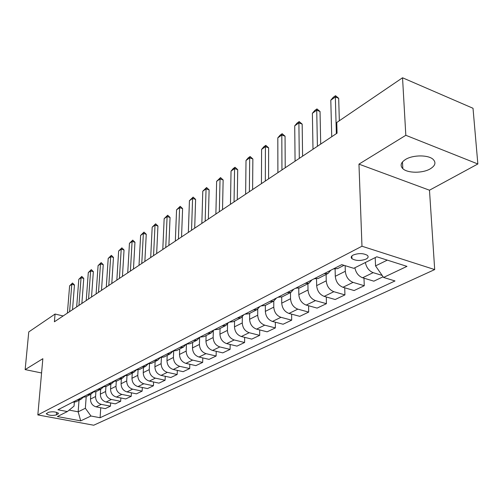 <?xml version="1.0" encoding="UTF-8"?>
<svg xmlns="http://www.w3.org/2000/svg" width="503" height="503" viewBox="0 0 503 503"><rect width="100%" height="100%" fill="white"/><g stroke="black" fill="none" stroke-linecap="round" stroke-linejoin="round"><path stroke-width="0.75" d="M405.569 159.426C400.784 162.532 399.872 165.613 402.834 168.675C407.499 173.296 422.595 173.416 430.216 168.876C435.34 165.707 436.277 162.507 433.026 159.275C428.147 154.742 412.875 154.836 405.569 159.426M353.2 255.034C351.094 256.216 350.673 257.429 351.93 258.687C355.885 260.919 360.601 261.051 366.077 259.083C368.259 257.888 368.686 256.649 367.366 255.361C363.336 253.147 358.614 253.04 353.2 255.034M477.85 163.978L405.82 135.294L358.96 164.135L429.48 190.209L477.85 163.978L473.015 108.277L402.538 77.776L336.765 122.499L337.06 133.176L54.399 321.788L55.066 314.042L28.759 331.93L25.15 369.598L41.579 372.975M429.48 190.209L434.693 269.583L93.715 425.224L37.832 414.931L361.971 246.225L434.693 269.583M56.405 414.918L58.505 413.384C55.99 411.737 52.614 411.379 48.389 412.309L46.326 413.831C48.816 415.472 52.174 415.836 56.405 414.918L56.619 412.315M69.137 410.102L78.16 411.812L85.359 408.279L90.968 416.012L100.091 417.729L394.993 280.951L383.569 277.449L375.546 265.898L387.31 260.126M90.968 416.012L80.706 420.873L57.367 416.547L67.358 411.555L74.048 406.11L74.331 402.325M383.569 277.449L406.965 266.37L376.81 256.794L353.766 268.319L341.763 264.641L57.92 409.775L67.358 411.555M405.82 135.294L402.538 77.776M358.96 164.135L361.971 246.225M37.832 414.931L42.849 358.702L25.15 369.598M63.145 315.953L55.066 314.042M79.015 400.269L78.16 411.812L80.706 420.873M86.195 396.615L85.359 408.279M87.421 394.692L90.817 394.258L90.477 399.086C90.571 403.148 92.451 405.739 96.111 406.858L105.253 408.631L110.446 406.166L110.641 402.941M95.903 391.674L95.57 396.527C95.671 400.627 97.563 403.236 101.248 404.368L110.446 406.166M100.669 389.24L100.349 394.132C100.455 398.257 102.367 400.891 106.07 402.035L115.306 403.859L120.663 401.319L120.858 397.961M105.926 386.562L105.611 391.497C105.724 395.654 107.648 398.307 111.37 399.464L120.663 401.319M110.849 384.059L110.541 389.02C110.666 393.208 112.603 395.886 116.35 397.056L125.693 398.936L131.226 396.307L131.415 392.818M116.281 381.243L115.979 386.298C116.111 390.51 118.06 393.214 121.827 394.402L131.226 396.307M121.368 378.702L121.078 383.739C121.217 387.983 123.185 390.705 126.97 391.906L136.42 393.843L142.135 391.127L142.318 387.499M126.989 375.703L126.693 380.922C126.844 385.197 128.825 387.945 132.641 389.165L142.135 391.127M132.245 373.163L131.968 378.275C132.126 382.588 134.125 385.355 137.954 386.587L147.505 388.58L153.421 385.776L153.591 381.991M138.061 369.938L137.778 375.357C137.948 379.708 139.96 382.5 143.814 383.751L153.421 385.776M143.493 367.435L143.236 372.622C143.412 376.999 145.442 379.822 149.322 381.085L158.973 383.141L165.091 380.237L165.254 376.294M149.517 363.927L149.246 369.604C149.441 374.018 151.485 376.866 155.383 378.143L165.091 380.237M155.138 361.506L154.899 366.775C155.1 371.22 157.156 374.087 161.079 375.389L170.838 377.508L177.175 374.502L177.326 370.39M161.381 357.652L161.123 363.65C161.337 368.133 163.412 371.032 167.361 372.346L177.175 374.502M167.197 355.37L166.977 360.714C167.197 365.228 169.291 368.152 173.258 369.485L183.13 371.679L189.694 368.561L189.832 364.266M173.673 351.094L173.428 357.476C173.661 362.034 175.773 364.983 179.766 366.335L189.694 368.561M179.69 349.007L179.496 354.439C179.741 359.023 181.872 362.003 185.884 363.367L195.862 365.637L202.671 362.405L202.791 357.916M186.418 344.234L186.185 351.081C186.443 355.709 188.594 358.714 192.63 360.104L202.671 362.405M192.649 342.405L192.479 347.925C192.743 352.59 194.913 355.621 198.974 357.029L209.066 359.368L216.127 356.017L216.227 351.32M199.616 337.607L199.421 344.442C199.704 349.145 201.885 352.213 205.979 353.64L216.127 356.017M206.092 335.564L205.947 341.166C206.243 345.907 208.449 349 212.562 350.446L222.766 352.867L230.091 349.39L230.173 344.467M213.303 331.131L213.159 337.551C213.467 342.336 215.693 345.46 219.83 346.925L230.091 349.39M220.056 328.453L219.937 334.149C220.264 338.972 222.508 342.128 226.664 343.612L236.982 346.121L244.596 342.512L244.653 337.343M227.538 324.234L227.431 330.396C227.771 335.256 230.034 338.444 234.216 339.959L244.596 342.512M234.561 321.065L234.48 326.856C234.832 331.76 237.114 334.979 241.327 336.513L251.758 339.11L259.674 335.356L259.699 329.924M242.339 316.928L242.264 322.951C242.641 327.899 244.942 331.15 249.18 332.709L259.674 335.356M249.651 313.382L249.601 319.273C249.985 324.265 252.311 327.547 256.574 329.125L267.124 331.823L275.355 327.912L275.348 322.203M257.737 309.226L257.706 315.205C258.108 320.241 260.46 323.561 264.741 325.171L275.355 327.912M265.351 305.384L265.339 311.376C265.76 316.456 268.13 319.814 272.444 321.442L283.107 324.234L291.677 320.166L291.633 314.149M273.777 301.102L273.777 307.144C274.223 312.269 276.612 315.664 280.951 317.318L291.677 320.166M281.711 297.047L281.73 303.158C282.196 308.326 284.604 311.753 288.967 313.432L299.757 316.337L308.685 312.099L308.597 305.749M290.483 292.589L290.533 298.744C291.011 303.963 293.45 307.427 297.839 309.138L308.685 312.099M298.757 288.263L298.826 294.582C299.329 299.845 301.787 303.347 306.201 305.088L317.104 308.1L326.422 303.68L326.277 296.971M307.911 283.717L308.006 289.98C308.528 295.292 311.011 298.832 315.456 300.605L326.422 303.68M316.538 278.989L316.657 285.635C317.204 290.998 319.713 294.582 324.184 296.374L335.205 299.511L344.932 294.896L344.725 287.798M326.107 274.449L326.246 280.831C326.812 286.245 329.346 289.866 333.847 291.696L344.932 294.896M335.105 269.187L335.287 276.292C335.878 281.755 338.437 285.421 342.964 287.276L354.106 290.545L364.266 285.723L363.983 278.19M345.14 265.672L345.31 271.268C345.926 276.788 348.51 280.492 353.062 282.384L364.266 285.723M375.2 257.599L375.546 265.898M72.558 402.287L76.16 401.721M100.091 417.729L100.745 407.757M383.11 276.782L373.855 281.171L362.594 277.769C358.494 276.141 355.923 272.808 354.873 267.766M77.563 399.734L80.92 399.3L83.096 397.42M82.253 397.332L85.887 396.766M85.629 396.898L90.817 394.258L93.049 392.302M92.269 392.214L95.941 391.648M97.607 389.479L101.04 389.052L103.329 387.008M102.625 386.92L106.334 386.361M108.145 384.091L111.609 383.67L113.961 381.525M113.332 381.444L117.08 380.89M119.048 378.52L122.55 378.105L124.964 375.854M124.417 375.772L128.202 375.225M130.334 372.748L133.867 372.339L136.351 369.982M135.892 369.906L139.715 369.359M142.022 366.769L145.593 366.366L148.14 363.889M147.781 363.826L151.648 363.285M154.138 360.576L157.747 360.179L160.363 357.564M160.111 357.52L164.016 356.985M166.707 354.15L170.354 353.76L173.038 351.006M172.906 350.981L176.849 350.453M179.753 347.479L183.438 347.101L186.192 344.184L190.172 343.668M193.303 340.55L197.019 340.179L199.792 337.23M199.993 337.129L204.011 336.62M207.381 333.351L211.141 332.992L213.926 330.006M214.341 329.792L218.403 329.295M222.03 325.862L225.828 325.51L228.62 322.492M229.274 322.159L233.373 321.669M237.284 318.059L241.113 317.726L243.917 314.671M244.829 314.205L248.966 313.734M253.172 309.936L257.039 309.622L259.856 306.522M261.038 305.918L265.213 305.459M269.74 301.467L273.645 301.165L276.468 298.028M277.945 297.267L282.164 296.827M287.031 292.62L290.979 292.337L293.802 289.162M295.607 288.238L299.857 287.817M305.101 283.384L309.081 283.12L311.904 279.907M314.061 278.8L318.349 278.404M323.995 273.726L328.006 273.487L330.836 270.224M333.37 268.929L337.695 268.552M365.36 262.522C366.435 267.615 369.039 270.991 373.157 272.651L382.161 275.418M67.396 313.118L69.609 285.867L72.52 283.013L71.791 284.314L74.469 285L72.514 309.703M69.609 285.867L71.791 284.314L69.596 311.646M72.52 283.013L74.469 285M76.663 306.931L78.808 279.328L81.775 276.424L81.058 277.731L83.762 278.429L81.87 303.46M78.808 279.328L81.058 277.731L78.927 305.422M81.775 276.424L83.762 278.429M86.22 300.555L88.295 272.582L91.32 269.621L90.615 270.935L93.351 271.651L91.527 297.015M88.295 272.582L90.615 270.935L88.559 298.989M91.32 269.621L93.351 271.651M96.092 293.966L98.085 265.622L101.178 262.604L100.487 263.918L103.253 264.66L101.499 290.363M98.085 265.622L100.487 263.918L98.513 292.35M101.178 262.604L103.253 264.66M106.29 287.163L108.202 258.435L111.358 255.354L110.679 256.675L113.477 257.435L111.798 283.485M108.202 258.435L110.679 256.675L108.793 285.497M111.358 255.354L113.477 257.435M116.834 280.127L118.651 251.003L121.877 247.86L121.21 249.186L124.04 249.972L122.449 276.38M118.651 251.003L121.21 249.186L119.412 278.404M121.877 247.86L124.04 249.972M127.731 272.852L129.447 243.326L132.748 240.12L132.094 241.446L134.955 242.257L133.458 269.03M129.447 243.326L132.094 241.446L130.403 271.073M132.748 240.12L134.955 242.257M139.01 265.326L140.62 235.385L143.996 232.109L143.361 233.436L146.254 234.279L144.858 261.428M140.62 235.385L143.361 233.436L141.777 263.484M143.996 232.109L146.254 234.279M150.693 257.536L152.183 227.167L155.634 223.816L155.018 225.149L157.942 226.017L156.653 253.556M152.183 227.167L155.018 225.149L153.553 255.625M155.634 223.816L157.942 226.017M162.79 249.463L164.16 218.654L167.688 215.234L167.097 216.567L170.052 217.459L168.882 245.395M164.16 218.654L167.097 216.567L165.757 247.482M167.688 215.234L170.052 217.459M175.333 241.094L176.566 209.833L180.181 206.337L179.609 207.67L182.602 208.594L181.552 236.938M176.566 209.833L179.609 207.67L178.408 239.038M180.181 206.337L182.602 208.594M188.342 232.411L189.43 200.684L193.133 197.113L192.586 198.44L195.617 199.402L194.699 228.167M189.43 200.684L192.586 198.44L191.536 230.28M193.133 197.113L195.617 199.402M201.848 223.395L202.778 191.197L206.576 187.537L206.054 188.87L209.116 189.864L208.349 219.063M202.778 191.197L206.054 188.87L205.167 221.182M206.576 187.537L209.116 189.864M215.881 214.033L216.636 181.344L220.528 177.597L220.044 178.923L223.137 179.955L222.527 209.6M216.636 181.344L220.044 178.923L219.327 211.732M220.528 177.597L223.137 179.955M230.462 204.306L231.034 171.108L233.26 168.53L235.027 167.273L234.574 168.593L237.705 169.662L237.271 199.76M231.034 171.108L234.574 168.593L234.052 201.91M235.027 167.273L237.705 169.662M245.64 194.177L246.011 160.463L248.268 157.841L250.11 156.534L249.689 157.848L252.858 158.961L252.607 189.524M246.011 160.463L249.689 157.848L249.375 191.687M250.11 156.534L252.858 158.961M261.441 183.633L261.591 149.391L263.886 146.719L265.804 145.354L265.421 146.662L268.627 147.819L268.577 178.867M261.591 149.391L265.421 146.662L265.326 181.042M265.804 145.354L268.627 147.819M277.901 172.648L277.813 137.853L280.152 135.137L282.145 133.71L281.812 135.011L285.05 136.212L285.226 167.763M277.813 137.853L281.812 135.011L281.957 169.945M282.145 133.71L285.05 136.212M295.072 161.193L294.727 125.832L297.103 123.059L299.184 121.581L298.895 122.87L302.171 124.115L302.586 156.181M294.727 125.832L298.895 122.87L299.304 158.37M299.184 121.581L302.171 124.115M312.998 149.228L312.376 113.288L314.79 110.465L316.959 108.918L316.72 110.195L320.034 111.496L320.707 144.084M312.376 113.288L316.72 110.195L317.418 146.279M316.959 108.918L320.034 111.496M331.729 136.734L330.798 100.191L333.25 97.312L335.526 95.696L335.344 96.96L338.689 98.311L339.336 120.751M330.798 100.191L335.344 96.96L336.35 133.647M335.526 95.696L338.689 98.311M95.57 396.527L90.477 399.086M105.611 391.497L100.349 394.132M115.979 386.298L110.541 389.02M126.693 380.922L121.078 383.739M137.778 375.357L131.968 378.275M149.246 369.604L143.236 372.622M161.123 363.65L154.899 366.775M173.428 357.476L166.977 360.714M186.185 351.081L179.496 354.439M199.421 344.442L192.479 347.925M213.159 337.551L205.947 341.166M227.431 330.396L219.937 334.149M242.264 322.951L234.48 326.856M257.706 315.205L249.601 319.273M273.777 307.144L265.339 311.376M290.533 298.744L281.73 303.158M308.006 289.98L298.826 294.582M326.246 280.831L316.657 285.635M345.31 271.268L335.287 276.292M101.248 404.368L96.111 406.858M111.37 399.464L106.07 402.035M121.827 394.402L116.35 397.056M132.641 389.165L126.97 391.906M143.814 383.751L137.954 386.587M155.383 378.143L149.322 381.085M167.361 372.346L161.079 375.389M179.766 366.335L173.258 369.485M192.63 360.104L185.884 363.367M205.979 353.64L198.974 357.029M219.83 346.925L212.562 350.446M234.216 339.959L226.664 343.612M249.18 332.709L241.327 336.513M264.741 325.171L256.574 329.125M280.951 317.318L272.444 321.442M297.839 309.138L288.967 313.432M315.456 300.605L306.201 305.088M333.847 291.696L324.184 296.374M353.062 282.384L342.964 287.276M373.157 272.651L362.594 277.769M58.109 412.944L58.015 414.107M402.463 161.947L402.834 168.675M351.842 255.989L351.93 258.687M80.92 399.3L75.903 401.853M101.04 389.052L95.683 391.78M111.609 383.67L106.07 386.493M122.55 378.105L116.815 381.023M133.867 372.339L127.932 375.357M145.593 366.366L139.444 369.498M157.747 360.179L151.372 363.424M170.354 353.76L163.739 357.13M183.438 347.101L176.572 350.591M197.019 340.179L189.889 343.813M211.141 332.992L203.728 336.765M225.828 325.51L218.12 329.44M241.113 317.726L233.09 321.813M257.039 309.622L248.677 313.878M273.645 301.165L264.924 305.604M290.979 292.337L281.875 296.977M309.081 283.12L299.568 287.968M328.006 273.487L318.059 278.549M344.021 265.333L337.4 268.703M46.358 413.504L46.326 413.831"/></g></svg>
